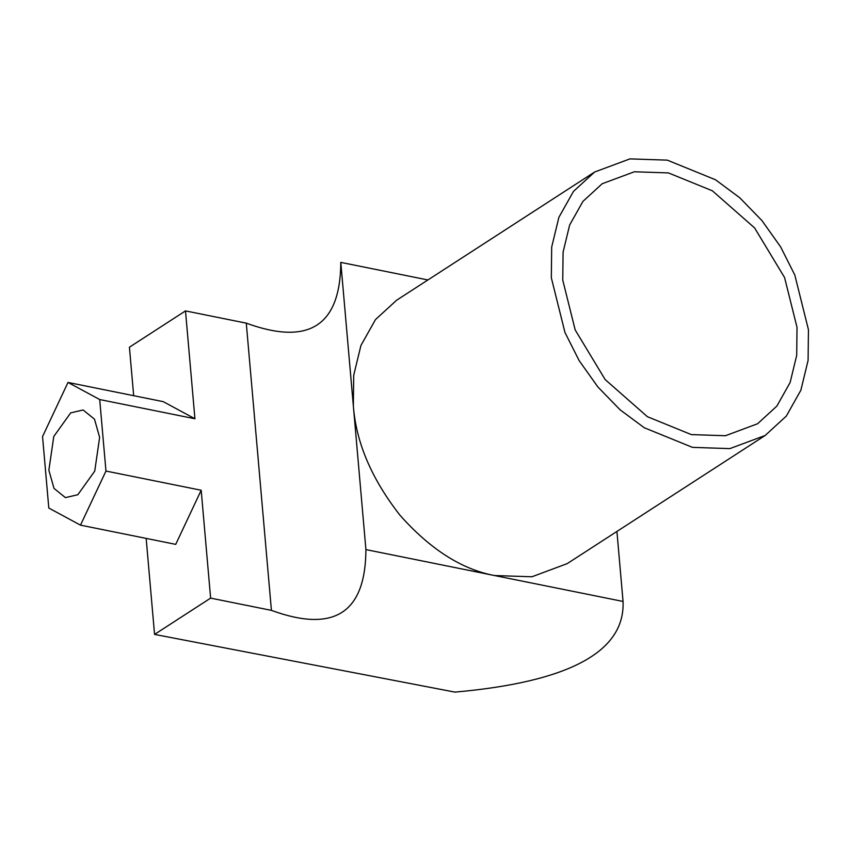 <?xml version="1.0" encoding="UTF-8"?>
<svg xmlns="http://www.w3.org/2000/svg" width="851" height="851" viewBox="0 0 851 851"><rect width="100%" height="100%" fill="white"/><g stroke="black" fill="none" stroke-linecap="round" stroke-linejoin="round"><path stroke-width="1.28" d="M797.025 327.38L796.696 355.388L790.122 382.503L776.857 406.108L757.581 423.766L725.424 435.733L691.331 434.595L647.42 416.713L605.157 379.567L575.191 329.954L562.756 280.128L563.085 252.119L569.649 225.004L582.924 201.4L602.189 183.742L634.346 171.774L668.439 172.913L712.361 190.794L754.624 227.94L784.579 277.554L797.025 327.38M194.932 418.756L163.243 401.651L68.006 382.439L99.705 399.545L194.932 418.756L185.497 310.902L246.279 323.157L271.416 610.38C334.049 633.218 365.547 612.965 365.919 549.597L494.484 575.531C461.721 569.404 430.191 549.267 399.896 515.132C371.642 478.932 356.122 442.552 353.356 405.991L353.718 375.248L360.93 345.485L375.493 319.572L396.64 300.201L594.615 172.03L629.91 158.892L667.322 160.148L715.531 179.774L739.721 197.74L761.911 220.547L780.622 246.875L794.802 275.001L808.45 329.688L808.088 360.42L800.876 390.194L786.313 416.096L765.166 435.478L729.871 448.615L692.448 447.36L644.25 427.734L620.06 409.767L597.87 386.96L579.159 360.633L564.979 332.507L551.331 277.82L551.682 247.088L558.894 217.313L573.457 191.411L594.615 172.03M77.835 494.718L94.738 471.114L99.631 437.361L94.493 419.192L83.09 409.969L70.676 412.884L53.773 436.489L48.869 470.231L54.007 488.4L65.41 497.622L77.835 494.718M765.166 435.478L567.192 563.639L531.907 576.776L494.484 575.531L623.049 601.455C625.177 651.749 569.128 681.97 454.891 692.108L154.563 634.41L146.159 538.396M185.497 310.902L129.426 347.197L133.671 395.683M68.006 382.439L42.55 436.552L48.805 508.047L80.494 525.152L105.96 471.05L99.705 399.545M105.96 471.05L201.187 490.25L210.623 598.115L271.416 610.38M246.279 323.157C308.913 346.006 340.421 325.742 340.794 262.385L427.915 279.958M210.623 598.115L154.563 634.41M340.794 262.385L365.919 549.597M616.922 531.45L623.049 601.455M201.187 490.25L175.721 544.363L80.494 525.152"/></g></svg>
